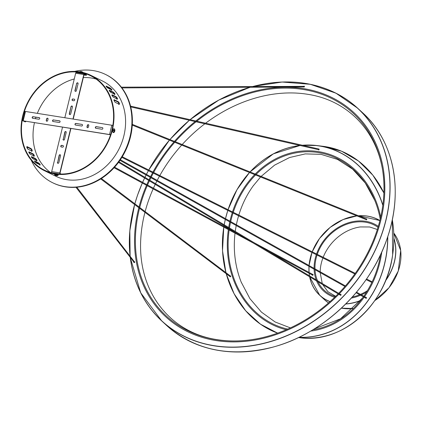 <?xml version="1.0" encoding="UTF-8"?>
<svg xmlns="http://www.w3.org/2000/svg" width="422" height="422" viewBox="0 0 422 422"><rect width="100%" height="100%" fill="white"/><g stroke="black" fill="none" stroke-linecap="round" stroke-linejoin="round"><path stroke-width="0.63" d="M74.62 71.418A60.256 50.914 116 0 1 105.547 74.467A60.256 50.914 116 0 1 130.018 136.675A60.256 50.914 -64 0 1 52.655 182.747A60.256 50.914 -64 0 1 31.239 160.228M27.214 147.188A60.256 50.914 -64 0 0 27.53 148.813M102.377 80.961A53.024 44.801 116 0 1 123.904 135.705A53.024 44.801 116 0 1 55.831 176.248L44.247 170.593A53.024 44.801 -64 0 0 112.326 130.05A53.024 44.801 116 0 0 90.793 75.306L102.377 80.961M35.48 118.714A52.544 44.394 116 0 1 35.954 117.179M37.342 113.344A52.544 44.394 116 0 1 74.272 78.972M83.329 77.574A52.544 44.394 116 0 1 96.126 79.067M50.498 172.487A52.544 44.394 116 0 1 34.462 122.607M105.78 74.578A60.256 50.914 116 0 1 106.012 74.689A60.256 50.914 116 0 1 130.477 136.902A60.256 50.914 -64 0 1 53.119 182.974L52.655 182.747M44.247 170.593A53.024 44.801 -64 0 1 22.719 115.85A53.024 44.801 116 0 1 90.793 75.306M113.618 128.815L114.204 128.837A1.931 0.997 -81 0 0 114.045 128.789A1.931 0.997 -81 0 0 112.785 130.387A1.931 0.997 -81 0 0 113.291 132.55A1.931 0.997 -81 0 0 113.444 132.598L112.79 132.112M111.767 89.949L107.737 87.976L106.344 86.742A53.024 44.801 116 0 0 106.233 86.61L106.107 86.03L110.137 87.998L111.561 89.211A53.024 44.801 116 0 1 111.672 89.343L111.988 89.986M114.768 94.312L110.738 92.344L109.462 91.015A53.024 44.801 116 0 0 109.372 90.872L109.361 90.197L113.391 92.165L114.7 93.473A53.024 44.801 116 0 1 114.789 93.615L115 94.338M117.242 99.08L113.212 97.113L112.052 95.694A53.024 44.801 116 0 0 111.978 95.536L112.088 94.776L116.119 96.743L117.305 98.141A53.024 44.801 116 0 1 117.379 98.294L117.49 99.096M119.183 104.26L115.153 102.288L114.119 100.779A53.024 44.801 116 0 0 114.061 100.61L114.288 99.756L118.318 101.723L119.389 103.211A53.024 44.801 116 0 1 119.447 103.379L119.183 104.26L119.452 104.266M114.03 99.745L113.94 100.019M56.643 174.486C58.189 174.808 58.531 174.977 57.687 174.998M31.639 151.461L31.866 150.607A53.024 44.801 116 0 1 31.814 150.438L30.774 148.924L31.149 148.639L32.183 150.153A52.544 44.394 116 0 0 32.241 150.322L32.014 151.176L27.979 149.209L26.913 147.716A52.544 44.394 116 0 1 26.855 147.547L27.119 146.666L31.149 148.639M26.855 146.666L26.75 146.951L30.774 148.924M33.839 156.441L33.95 155.676A53.024 44.801 116 0 1 33.876 155.523L32.721 154.104L33.09 153.819L34.245 155.238A52.544 44.394 116 0 0 34.319 155.396L34.208 156.156L30.178 154.188L28.991 152.79A52.544 44.394 116 0 1 28.918 152.637L29.055 151.851L33.09 153.819M28.754 152.163L32.721 154.104M36.566 161.019L36.561 160.344A53.024 44.801 116 0 1 36.466 160.202L35.195 158.872L35.559 158.588L36.835 159.917A52.544 44.394 116 0 0 36.925 160.059L36.936 160.735L32.905 158.767L31.597 157.459A52.544 44.394 116 0 1 31.508 157.316L31.529 156.62L35.559 158.588M31.328 156.984L35.195 158.872M39.821 165.187L39.694 164.606A53.024 44.801 116 0 1 39.584 164.475L38.191 163.235L38.566 162.95L39.958 164.19A52.544 44.394 116 0 0 40.069 164.316L40.196 164.897L36.165 162.929L34.741 161.716A52.544 44.394 116 0 1 34.63 161.584L34.535 160.982L38.566 162.95M34.514 161.441L38.191 163.235M23.126 115.913A52.544 44.394 116 0 1 90.582 75.738A52.544 44.394 116 0 1 111.914 129.987A52.544 44.394 -64 0 1 44.458 170.161A52.544 44.394 -64 0 1 23.126 115.913M80.117 73.101L79.252 72.631L79.79 72.61A52.544 44.394 116 0 1 81.42 72.869C82.939 73.259 83.287 73.428 82.459 73.375A52.544 44.394 116 0 0 82.021 73.301M82.986 73.402L82.512 73.159M106.17 86.531L109.762 88.288L110.137 87.998M111.397 90.234L111.297 89.628A52.544 44.394 116 0 0 111.186 89.501L109.762 88.288M109.203 90.588L113.022 92.45L113.391 92.165M114.399 94.597L114.42 93.9A52.544 44.394 116 0 0 114.33 93.758L113.022 92.45M111.814 95.103L115.749 97.028L116.119 96.743M116.873 99.365L117.01 98.579A52.544 44.394 116 0 0 116.936 98.421L115.749 97.028M113.94 100.051L117.949 102.008L118.318 101.723M118.809 104.545L119.073 103.664A52.544 44.394 116 0 0 119.015 103.495L117.949 102.008M112.848 125.403L25.478 111.466L25.003 111.461L22.741 120.745L25.125 121.816A1.445 0.749 99 0 0 25.236 121.847A1.445 0.749 99 0 0 25.979 121.262M25.125 121.816L23.447 120.861L110.538 134.776M110.569 134.681L22.741 120.745M33.095 116.651A0.844 0.712 -64 0 0 32.7 118.276L38.813 119.241A0.844 0.712 -64 0 0 39.209 117.617L33.327 116.762A0.844 0.712 -64 0 0 32.652 118.265M102.34 127.623L96.232 126.653A0.844 0.712 -64 0 0 95.836 128.277L101.945 129.248A0.844 0.712 -64 0 0 102.34 127.623L96.459 126.769A0.844 0.712 -64 0 0 95.783 128.267M53.462 119.874A0.844 0.712 -64 0 0 53.066 121.499L59.175 122.47A0.844 0.712 -64 0 0 59.571 120.845L53.694 119.99A0.844 0.712 -64 0 0 53.014 121.489M46.61 118.909L46.272 120.302A0.844 0.712 -64 0 0 47.697 120.528L48.039 119.136A0.844 0.712 -64 0 0 46.61 118.909L46.504 120.418A0.844 0.712 -64 0 0 46.736 121.219M81.974 124.395L75.865 123.43A0.844 0.712 -64 0 0 75.469 125.049L81.578 126.02A0.844 0.712 -64 0 0 81.974 124.395L76.097 123.54A0.844 0.712 -64 0 0 75.417 125.044M88.768 125.592A0.844 0.712 -64 0 0 87.343 125.366L87.001 126.758A0.844 0.712 -64 0 0 88.43 126.985L88.768 125.592M39.489 117.743A0.844 0.712 -64 0 0 39.441 117.733L33.327 116.762M59.855 120.966A0.844 0.712 -64 0 0 59.803 120.956L53.694 119.99M47.807 118.334A0.844 0.712 -64 0 0 46.842 119.025M88.536 124.791A0.844 0.712 -64 0 0 87.576 125.482L87.233 126.874A0.844 0.712 -64 0 0 87.47 127.676M84.353 73.787L76.361 72.521A0.965 0.501 99 0 0 76.287 72.494A0.965 0.501 99 0 0 75.67 73.222L64.83 117.701M62.546 127.059L51.684 171.612A0.965 0.501 99 0 0 51.922 172.767L52.36 172.978M61.058 174.022L60.182 173.59L60.066 173.015L70.943 128.388M70.696 128.346L59.834 172.904A0.965 0.501 99 0 0 59.987 173.996M73.222 119.03L84.047 74.625L84.358 74.261L86.246 75.179L86.362 74.715L84.505 73.813A0.965 0.501 99 0 0 84.432 73.787A0.965 0.501 99 0 0 83.82 74.515L72.974 118.993M57.424 162.396A0.844 0.712 -64 0 0 58.848 162.623L60.546 155.66A0.844 0.712 -64 0 0 59.122 155.433L57.656 162.512A0.844 0.712 -64 0 0 57.888 163.314M76.656 83.498L74.958 90.461A0.844 0.712 -64 0 0 76.382 90.688L78.081 83.725A0.844 0.712 -64 0 0 76.656 83.498L75.19 90.577A0.844 0.712 -64 0 0 75.422 91.379M63.078 139.191A0.844 0.712 -64 0 0 64.503 139.418L66.201 132.455A0.844 0.712 -64 0 0 64.777 132.228L63.311 139.307A0.844 0.712 -64 0 0 63.543 140.109M61.285 146.983L62.509 147.178A0.844 0.712 -64 0 0 62.904 145.553L61.681 145.358A0.844 0.712 -64 0 0 61.285 146.983M71.001 106.703L69.303 113.666A0.844 0.712 -64 0 0 70.727 113.893L72.426 106.93A0.844 0.712 -64 0 0 71.001 106.703L69.535 113.782A0.844 0.712 -64 0 0 69.767 114.584M72.995 98.948A0.844 0.712 -64 0 0 72.6 100.573L73.824 100.763A0.844 0.712 -64 0 0 74.219 99.144L73.228 99.059A0.844 0.712 -64 0 0 72.547 100.563M86.362 74.715L86.246 75.179M83.946 75.042L86.431 75.327M60.314 154.858A0.844 0.712 -64 0 0 59.349 155.549L57.656 162.512M77.848 82.923A0.844 0.712 -64 0 0 76.888 83.614M65.969 131.653A0.844 0.712 -64 0 0 65.009 132.344L63.311 139.307M63.184 145.674A0.844 0.712 -64 0 0 63.136 145.664L61.913 145.469A0.844 0.712 -64 0 0 61.237 146.972M72.194 106.128A0.844 0.712 -64 0 0 71.228 106.819M74.499 99.265A0.844 0.712 -64 0 0 74.451 99.254L73.228 99.059M114.378 130.43A2.928 2.474 116 0 0 114.33 129.311A2.553 0.343 13.7 0 1 114.431 129.359A2.553 0.343 13.7 0 1 114.515 129.401A2.928 2.474 116 0 1 114.562 130.519L114.599 130.693A2.928 0.39 13.7 0 1 114.826 130.904A2.553 2.157 116 0 1 114.731 131.274A2.928 0.39 13.7 0 0 114.51 131.063L114.404 131.168A2.928 2.474 116 0 1 113.84 132.186A2.553 0.343 -166.3 0 0 113.75 132.144A2.553 0.343 -166.3 0 0 113.65 132.097A2.928 2.474 116 0 0 114.22 131.078L114.183 130.904A2.928 0.39 13.7 0 0 113.344 130.593A2.553 2.157 -64 0 0 113.434 130.224A2.928 0.39 13.7 0 1 114.272 130.535L113.428 130.261M114.51 131.063L114.198 131.136M114.826 130.904L113.845 130.467M113.908 130.794L113.987 130.43M114.673 131.179L114.747 130.889M54.696 174.645L54.475 174.497A2.933 2.933 0 0 0 55.208 175.183A2.928 2.474 116 0 0 55.751 175.436L55.804 175.42A2.928 1.514 99 0 1 55.356 174.808A2.553 2.157 -64 0 0 55.683 174.861A2.928 1.514 99 0 0 56.131 175.473L56.321 175.526A2.928 2.474 116 0 0 57.345 175.325A2.553 1.319 99 0 0 57.434 175.378A2.553 1.319 99 0 0 57.529 175.415A2.928 2.474 116 0 1 56.506 175.615L56.453 175.631A2.928 1.514 99 0 0 56.574 175.652A2.933 2.933 0 0 0 58.072 175.373L58.094 175.299M56.152 175.483L55.936 175.526A2.928 2.474 116 0 1 55.857 175.499A2.933 2.933 0 0 0 56.131 175.578A2.928 1.514 99 0 0 56.131 175.578A2.928 1.514 99 0 0 56.442 175.589M55.857 175.499A2.928 2.474 116 0 1 55.53 175.352M55.208 175.183A2.928 2.474 116 0 1 54.902 174.935M55.799 173.627L57.329 173.817M56.39 173.706L56.079 173.664M82.058 71.787A2.928 2.474 116 0 1 82.38 71.956A2.928 2.474 116 0 1 82.691 72.204A2.553 1.319 99 0 0 82.596 72.151A2.553 1.319 99 0 0 82.501 72.115A2.928 2.474 116 0 0 81.731 71.64A2.933 2.933 0 0 0 81.457 71.561A2.928 1.514 -81 0 1 81.462 71.561L81.652 71.619A2.928 2.474 116 0 1 81.731 71.64M81.124 71.555L81.135 71.513A2.928 1.514 -81 0 0 81.013 71.492A2.928 1.514 -81 0 0 80.518 71.603A2.553 2.157 -64 0 1 80.845 71.65A2.928 1.514 -81 0 1 81.457 71.561M82.09 73.027L80.349 72.964M81.984 73.333L80.238 73.159M80.227 73.201L81.879 73.133M376.983 233.144A138.827 112.289 132.6 0 1 339.341 293.733A138.827 112.289 -47.4 0 0 353.731 112.442A138.827 112.289 132.6 0 1 376.983 233.144M338.824 294.266A138.827 112.289 132.6 0 1 165.63 316.669A138.827 112.289 132.6 0 1 138.833 207.73A138.827 112.289 -47.4 0 0 165.63 316.669A138.827 112.289 -47.4 0 0 216.006 340.528A138.827 112.289 -47.4 0 0 338.824 294.266M139.028 206.97A138.827 112.289 132.6 0 1 142.378 195.961A138.827 112.289 132.6 0 1 146.524 185.295A138.827 112.289 -47.4 0 0 139.028 206.97M146.814 184.63A138.827 112.289 132.6 0 1 148.708 180.458A138.827 112.289 -47.4 0 0 146.814 184.63M149.019 179.804A138.827 112.289 132.6 0 1 150.237 177.314A138.827 112.289 -47.4 0 0 149.019 179.804M150.559 176.665A138.827 112.289 132.6 0 1 152.6 172.756A138.827 112.289 -47.4 0 0 150.559 176.665M152.943 172.118A138.827 112.289 132.6 0 1 173.954 141.971A138.827 112.289 -47.4 0 0 152.943 172.118M174.46 141.396A138.827 112.289 132.6 0 1 195.096 121.562A138.827 112.289 -47.4 0 0 174.46 141.396M195.813 120.982A138.827 112.289 132.6 0 1 353.731 112.442A138.827 112.289 -47.4 0 0 303.355 88.583A138.827 112.289 -47.4 0 0 195.813 120.982M303.692 86.953A0.48 0.39 -47.4 0 0 304.362 86.262A0.48 0.39 -47.4 0 0 303.909 86.23M133.895 262.231A0.48 0.39 -47.4 0 0 134.734 262.231A0.48 0.39 -47.4 0 0 134.418 261.73M340.269 295.11A0.48 0.39 -47.4 0 0 340.96 295.147A0.48 0.39 -47.4 0 0 340.601 294.466M338.133 293.854A137.862 111.508 132.6 0 1 250.504 339.837C238.994 341.414 227.917 341.361 217.272 339.673C169.512 332.668 137.482 291.064 140.784 238.783A137.862 111.508 132.6 0 1 144.941 212.345M145.136 211.591A137.862 111.508 132.6 0 1 153.144 188.877M153.439 188.217A137.862 111.508 132.6 0 1 155.233 184.367M155.549 183.712A137.862 111.508 132.6 0 1 156.878 181.038M157.211 180.394A137.862 111.508 132.6 0 1 159.463 176.19M159.811 175.557A137.862 111.508 132.6 0 1 181.692 145.099M182.209 144.53A137.862 111.508 132.6 0 1 204.855 123.783M205.609 123.213A137.862 111.508 132.6 0 1 274.068 94.069C285.578 92.497 296.655 92.55 307.3 94.238C355.06 101.243 387.085 142.842 383.788 195.128A137.862 111.508 132.6 0 1 338.65 293.322M250.504 339.837A137.862 111.508 132.6 0 1 216.307 339.652A137.862 111.508 132.6 0 1 139.545 208.268M139.74 207.508A137.862 111.508 132.6 0 1 147.231 185.68M147.521 185.015A137.862 111.508 132.6 0 1 149.399 180.869M149.71 180.215A137.862 111.508 132.6 0 1 150.928 177.704M151.255 177.055A137.862 111.508 132.6 0 1 153.307 173.11M153.65 172.477A137.862 111.508 132.6 0 1 174.719 142.283M175.225 141.708A137.862 111.508 132.6 0 1 196.066 121.784M196.789 121.204A137.862 111.508 132.6 0 1 303.049 89.459A137.862 111.508 132.6 0 1 383.788 195.128M381.599 253.353A90.624 77.516 97.1 0 1 364.566 296.655A90.624 77.516 -82.9 0 0 381.804 251.913A90.624 77.516 97.1 0 1 381.599 253.353M364.144 297.252A90.624 77.516 97.1 0 1 310.639 331.101A90.624 77.516 -82.9 0 0 364.144 297.252M286.237 329.746A90.624 77.516 97.1 0 1 228.381 229.594A90.624 77.516 -82.9 0 0 286.237 329.746M230.57 275.983A0.48 0.411 -82.9 0 0 230.47 276.078A0.364 0.306 -64 0 0 230.449 276.072A0.364 0.322 -52.9 0 0 230.259 276.009M228.492 228.835A90.624 77.516 97.1 0 1 228.576 228.27A90.624 77.516 -82.9 0 0 228.492 228.835M228.703 227.505A90.624 77.516 97.1 0 1 229.779 221.914A90.624 77.516 -82.9 0 0 228.703 227.505M229.943 221.175A90.624 77.516 97.1 0 1 232.279 212.63A90.624 77.516 -82.9 0 0 229.943 221.175M232.501 211.934A90.624 77.516 97.1 0 1 254.693 174.597A90.624 77.516 -82.9 0 0 232.501 211.934M255.241 174.038A90.624 77.516 97.1 0 1 316.22 151.287A90.624 77.516 97.1 0 1 380.697 217.14A90.624 77.516 -82.9 0 0 318.41 151.593A90.624 77.516 -82.9 0 0 316.22 151.287A90.624 77.516 -82.9 0 0 255.241 174.038M318.346 149.636A0.48 0.411 -82.9 0 0 319.137 149.515A0.48 0.411 -82.9 0 0 318.684 148.977M229.906 276.563A0.48 0.411 -82.9 0 0 230.686 276.268A0.48 0.411 -82.9 0 0 230.185 275.872M365.732 298.143A0.48 0.411 -82.9 0 0 366.454 298.037A0.48 0.411 -82.9 0 0 365.927 297.42M241.511 282.861A89.659 76.693 97.1 0 1 241.22 282.144A89.659 76.693 97.1 0 1 235.033 233.197M235.26 231.43A89.659 76.693 97.1 0 1 236.225 225.527M236.373 224.784A89.659 76.693 97.1 0 1 238.604 215.795M238.815 215.088A89.659 76.693 97.1 0 1 253.2 185.891A89.659 76.693 97.1 0 1 253.675 185.247M287.714 329.102A89.659 76.693 97.1 0 1 229.151 230.011M229.262 229.251A89.659 76.693 97.1 0 1 229.341 228.729M229.462 227.959A89.659 76.693 97.1 0 1 230.533 222.336M230.697 221.597A89.659 76.693 97.1 0 1 233.028 213.005M233.255 212.308A89.659 76.693 97.1 0 1 255.574 174.951M256.128 174.397A89.659 76.693 97.1 0 1 318.267 152.548A89.659 76.693 97.1 0 1 375.031 201.057A89.659 76.693 97.1 0 1 380.233 219.145M380.57 254.603A89.659 76.693 97.1 0 1 363.811 296.233M363.395 296.83A89.659 76.693 97.1 0 1 363.047 297.31A89.659 76.693 97.1 0 1 312.786 329.819M366.528 292.145A42.422 34.309 132.6 0 1 361.385 294.873A42.422 34.309 -47.4 0 0 366.528 292.145M360.557 295.242A42.422 34.309 132.6 0 1 351.368 298.064A42.422 34.309 -47.4 0 0 360.557 295.242M334.657 297.304A42.422 34.309 132.6 0 1 323.605 291.016A42.422 34.309 132.6 0 1 316.616 280.973A42.422 34.309 -47.4 0 0 323.605 291.016A42.422 34.309 -47.4 0 0 334.657 297.304M316.178 279.87A42.422 34.309 132.6 0 1 314.116 269.199A42.422 34.309 -47.4 0 0 316.178 279.87M314.1 268.36A42.422 34.309 132.6 0 1 316.315 254.682A42.422 34.309 -47.4 0 0 314.1 268.36M316.547 253.991A42.422 34.309 132.6 0 1 378.302 226.366A42.422 34.309 -47.4 0 0 365.684 221.323A42.422 34.309 -47.4 0 0 316.547 253.991M365.948 219.545A0.48 0.39 -47.4 0 0 366.776 219.419A0.48 0.39 -47.4 0 0 366.349 218.928M312.264 274.991A0.48 0.39 -47.4 0 0 313.108 274.933A0.48 0.39 -47.4 0 0 312.76 274.432M320.187 271.773L320.235 270.46A41.456 33.533 132.6 0 1 322.914 257.984M323.178 257.304A41.456 33.533 132.6 0 1 360.314 226.941L369.63 226.978L377.347 229.484M335.421 296.566A41.456 33.533 132.6 0 1 318.019 281.817M317.497 280.662A41.456 33.533 132.6 0 1 315.018 269.705M314.981 268.856A41.456 33.533 132.6 0 1 317.049 255.046M317.281 254.355A41.456 33.533 132.6 0 1 365.383 222.199A41.456 33.533 132.6 0 1 378.012 227.342M367.472 290.616A41.456 33.533 132.6 0 1 360.504 294.377M359.66 294.735A41.456 33.533 132.6 0 1 352.323 297.009M312.343 275.033L268.144 251.116M312.201 274.812L312.834 274.627L312.681 274.395L313.087 274.595M111.186 89.501L111.561 89.211M111.672 89.343L111.297 89.628M114.33 93.758L114.7 93.473M114.789 93.615L114.42 93.9M116.936 98.421L117.305 98.141M117.379 98.294L117.01 98.579M119.015 103.495L119.389 103.211M119.447 103.379L119.073 103.664M31.814 150.438L32.183 150.153M32.241 150.322L31.866 150.607M33.876 155.523L34.245 155.238M34.319 155.396L33.95 155.676M36.466 160.202L36.835 159.917M36.925 160.059L36.561 160.344M39.584 164.475L39.958 164.19M40.069 164.316L39.694 164.606M25.478 111.466L23.215 120.745M111.825 125.149L109.562 134.433M51.922 172.767L59.597 173.98M51.684 171.612L59.834 172.904M75.67 73.222L83.82 74.515M114.278 128.905A1.878 0.971 -81 0 1 114.737 129.549A2.933 2.933 0 0 1 114.336 132.091A1.878 0.971 -81 0 1 113.397 132.519A1.878 0.971 -81 0 1 112.938 130.271A1.878 0.971 -81 0 1 114.278 128.905M114.71 131.268A1.878 0.971 -81 0 1 114.336 132.091L113.444 132.598A1.931 0.997 -81 0 0 113.782 132.545M113.391 132.587A1.931 0.997 -81 0 1 113.339 132.582A1.931 0.997 -81 0 1 113.186 132.534A1.931 0.997 -81 0 1 112.679 130.372A1.931 0.997 -81 0 1 113.94 128.773A1.931 0.997 -81 0 1 113.993 128.784M114.024 130.598L114.599 130.693M114.23 131.015L114.499 131.057L114.23 131.02M112.79 132.081A1.878 0.976 -81 0 1 113.265 129.085M54.491 174.418L58.072 175.373M54.507 174.286L58.141 175.172M57.946 174.877C55.699 174.175 54.538 173.954 54.464 174.212L58.21 175.125L54.528 174.165M81.958 72.267L79.558 71.835M82.807 72.457L79.484 71.824M130.351 257.752A144.514 116.889 -47.4 0 0 244.449 346.541A144.514 116.889 -47.4 0 0 381.789 233.909A144.514 116.889 -47.4 0 0 253.005 86.494M250.309 87.233A144.514 116.889 -47.4 0 0 190.106 119.684M189.415 120.265A144.514 116.889 -47.4 0 0 169.945 139.571A144.609 116.968 -47.4 0 1 189.388 120.259M169.449 140.151A144.514 116.889 -47.4 0 0 148.766 170.029M148.417 170.662A144.514 116.889 -47.4 0 0 146.466 174.37M146.139 175.014A144.514 116.889 -47.4 0 0 144.968 177.377A144.609 116.968 -47.4 0 1 146.117 175.003M144.614 178.01L142.604 182.351A144.609 116.968 -47.4 0 1 144.63 178.021A144.514 116.889 -47.4 0 0 142.641 182.373M142.351 183.037A144.514 116.889 -47.4 0 0 137.567 195.201A144.514 116.889 -47.4 0 0 134.855 203.815M134.65 204.564A144.514 116.889 -47.4 0 0 130.182 256.349M130.287 257.673A144.609 116.968 -47.4 0 0 161.753 320.963A144.609 116.968 -47.4 0 0 381.91 233.962A144.609 116.968 -47.4 0 0 357.687 108.222A144.609 116.968 -47.4 0 0 252.862 86.494M250.177 87.233A144.609 116.968 -47.4 0 0 190.079 119.674M169.428 140.141A144.609 116.968 -47.4 0 0 148.744 170.019M146.429 174.349L148.38 170.646A144.609 116.968 -47.4 0 0 146.445 174.36M142.325 183.027A144.609 116.968 -47.4 0 0 137.53 195.228A144.609 116.968 -47.4 0 0 134.829 203.8L137.519 195.207L142.309 183.016M134.623 204.543A144.609 116.968 -47.4 0 0 130.118 256.27L129.828 230.713L134.607 204.538M166.88 325.689C195.228 350.397 230.338 357.598 272.211 347.295C322.819 334.329 369.946 289.761 387.048 238.704C403.896 191.43 394.211 141.164 362.82 112.948A144.609 116.968 132.6 0 1 387.043 238.683A144.609 116.968 132.6 0 1 166.88 325.689L161.753 320.963L140.705 292.799L130.277 257.657M299.05 337.273A96.311 82.385 -82.9 0 0 386.41 254.113A96.311 82.385 -82.9 0 0 387.639 236.969M382.812 205.377A96.311 82.385 -82.9 0 0 302.637 145.321M300.337 145.537A96.311 82.385 -82.9 0 0 250.082 171.954M249.56 172.519A96.311 82.385 -82.9 0 0 228.075 209.718M227.848 210.409A96.311 82.385 -82.9 0 0 225.517 218.696M225.343 219.424A96.311 82.385 -82.9 0 0 224.224 224.826M224.093 225.585A96.311 82.385 -82.9 0 0 223.955 226.377M223.834 227.136A96.311 82.385 -82.9 0 0 223.649 228.318A96.311 82.385 -82.9 0 0 225.992 272.702M226.297 273.841A96.311 82.385 -82.9 0 0 277.745 333.09M298.86 337.368A96.406 82.464 -82.9 0 0 386.536 254.134A96.406 82.464 -82.9 0 0 387.771 236.578M382.854 205.071A96.406 82.464 -82.9 0 0 316.985 145.553A96.406 82.464 -82.9 0 0 302.358 145.258L316.985 145.553L323.083 146.313A96.406 82.464 97.1 0 1 383.888 192.944L372.858 175.183L358.51 161.03L341.614 151.229L323.083 146.313M300.089 145.479A96.406 82.464 -82.9 0 0 250.035 171.933L273.298 153.877L300.089 145.479M249.513 172.503A96.406 82.464 -82.9 0 0 228.044 209.702L236.958 189.731L249.502 172.498M227.817 210.393A96.406 82.464 -82.9 0 0 225.49 218.675L227.806 210.388M225.316 219.408A96.406 82.464 -82.9 0 0 224.198 224.805L225.301 219.403M224.061 225.57A96.406 82.464 -82.9 0 0 223.924 226.361L224.05 225.559M225.928 272.654L222.521 250.737L223.787 227.11A96.406 82.464 -82.9 0 0 223.618 228.307A96.406 82.464 -82.9 0 0 225.944 272.665M226.25 273.804A96.406 82.464 -82.9 0 0 277.623 333.132L260.458 324.165L245.678 310.771L234.062 293.675L226.234 273.788M392.302 219.73A96.406 82.464 97.1 0 1 392.634 254.893A96.406 82.464 97.1 0 1 299.267 337.647L298.475 337.553M385.713 280.308A48.108 38.914 -47.4 0 0 392.993 266.261A48.108 38.914 -47.4 0 0 393.884 238.594M379.869 220.627A48.108 38.914 -47.4 0 0 358.568 215.784M356.975 215.922A48.108 38.914 -47.4 0 0 312.254 251.839M311.995 252.52A48.108 38.914 -47.4 0 0 311.694 253.374A48.108 38.914 -47.4 0 0 309.104 265.559M309.046 266.356A48.108 38.914 -47.4 0 0 309.11 272.464M309.189 273.329A48.108 38.914 -47.4 0 0 309.542 275.898M309.716 276.848A48.108 38.914 -47.4 0 0 330.073 301.572M345.818 303.866A48.108 38.914 -47.4 0 0 360.72 300.385M385.492 280.846A48.203 38.988 -47.4 0 0 393.114 266.308A48.203 38.988 -47.4 0 0 393.884 238.208M379.89 220.542A48.203 38.988 -47.4 0 0 358.468 215.747L379.89 220.542M312.211 251.818L319.491 238.53L330.12 227.411L343.017 219.593L356.87 215.879A48.203 38.988 -47.4 0 0 312.227 251.828M311.969 252.509A48.203 38.988 -47.4 0 0 311.652 253.4A48.203 38.988 -47.4 0 0 309.062 265.538L311.958 252.498M309.046 272.427L308.999 266.329A48.203 38.988 -47.4 0 0 309.057 272.433M309.136 273.298A48.203 38.988 -47.4 0 0 309.479 275.861L309.126 273.292M324.856 300.037L328.522 302.938A48.203 38.988 132.6 0 1 324.856 300.037L319.728 295.31L309.642 276.8A48.203 38.988 -47.4 0 0 319.728 295.31A48.203 38.988 -47.4 0 0 329.972 301.656M345.687 304.004A48.203 38.988 -47.4 0 0 360.552 300.596M374.741 300.649L389.026 287.704L398.252 271.051L400.7 250.515L393.758 233.034A48.203 38.988 132.6 0 1 398.241 271.035A48.203 38.988 132.6 0 1 374.768 300.612M353.441 308.493A48.203 38.988 132.6 0 1 341.382 308.15M304.019 86.953L304.004 86.953A0.364 0.306 -90.3 0 0 303.956 86.23M133.616 261.978A0.364 0.327 -48.2 0 0 134.233 261.64A0.364 0.327 -48.2 0 0 134.143 261.482A0.364 0.332 -37.7 0 0 134.043 261.403M133.516 261.809A0.364 0.332 -37.7 0 0 134.001 262.009A0.364 0.332 -37.7 0 0 134.149 261.487L76.825 187.215M339.467 294.651A0.364 0.269 -60.4 0 0 339.826 294.034M340.633 295.316L339.425 294.63L339.8 294.007L341.108 294.756M318.974 149.831L318.784 149.741A0.364 0.311 -77.2 0 1 318.774 149.736A0.364 0.311 -77.2 0 0 318.774 149.736A0.364 0.306 -64 0 0 319.069 149.715M130.751 106.903L318.784 149.741A0.364 0.311 -77.2 0 0 319.143 149.504M230.08 276.684A0.364 0.306 -64 0 0 230.607 276.262A0.364 0.306 -64 0 0 230.459 276.078L230.67 276.178M229.9 276.484A0.364 0.322 -52.9 0 0 230.549 276.225A0.364 0.322 -52.9 0 0 230.444 276.067L230.459 276.078M365.874 298.212A0.364 0.306 -64 0 0 366.307 298.143A0.364 0.306 -64 0 0 366.206 297.584M366.111 298.338L365.816 298.19A0.364 0.28 -60.7 0 0 366.169 297.557L366.475 297.71M366.227 219.656A0.364 0.306 -68 0 0 366.28 219.683A0.364 0.306 -64 0 0 366.576 219.023M132.281 125.134L366.28 219.683A0.364 0.306 -68 0 0 366.549 219.013A0.364 0.306 -68 0 0 366.491 218.997M106.012 74.689L105.547 74.467M24.829 121.784L25.236 121.847M76.287 72.494L84.432 73.787M113.444 132.598L113.175 132.529C112.268 130.899 112.521 129.649 113.94 128.773L114.737 129.549M114.288 130.535L113.708 130.445M83.002 72.505A2.933 2.933 0 0 0 82.38 71.956M81.013 71.492A2.933 2.933 0 0 0 79.515 71.766L79.405 71.893M144.931 177.356L146.102 174.993M148.729 170.008L169.407 140.136M169.908 139.555L189.367 120.254M190.058 119.674L218.876 100.03L250.13 87.233M252.81 86.494L282.133 82.032L310.318 84.3L335.938 93.178L357.687 108.222L362.82 112.948M299.267 337.647C341.999 344.225 386.241 305.011 392.65 254.893L392.307 219.693M374.731 200.313L365.246 182.979L352.586 169.111L337.568 159.426L321.036 154.346L305.285 153.903L289.587 157.522L274.616 165.118L261.118 176.412M260.58 176.976L253.2 185.891M290.389 327.889L275.16 321.997L261.424 312.106L249.893 298.612L241.22 282.144M314.353 328.859L340.522 318.805L362.577 297.953M353.43 308.508L341.377 308.155M335.685 296.307L327.889 291.686L322.751 284.65M322.25 283.505L320.182 272.601M304.431 86.352L121.362 87.18M304.004 86.953L121.916 87.903M134.317 262.605L75.965 187.284M134.76 262.03L134.143 261.482M339.8 294.007L118.93 161.79M339.425 294.63L118.498 162.375M318.937 149.029L130.556 106.117M230.317 276.811L100.726 178.928M230.444 276.067L101.375 178.511M366.169 297.557L356.532 292.156M345.423 285.926L120.37 159.738M365.816 298.19L356.062 292.715M344.938 286.48L119.959 160.339M366.776 219.118L132.323 124.374M312.818 275.265L312.359 275.044M312.691 274.4L253.833 242.55M239.168 234.611L114.573 167.186M253.474 243.177L114.077 167.734M371.856 282.476L366.117 279.601M354.839 273.957L121.889 157.385M372.167 281.822L366.533 279M355.261 273.361L122.264 156.768"/></g></svg>
